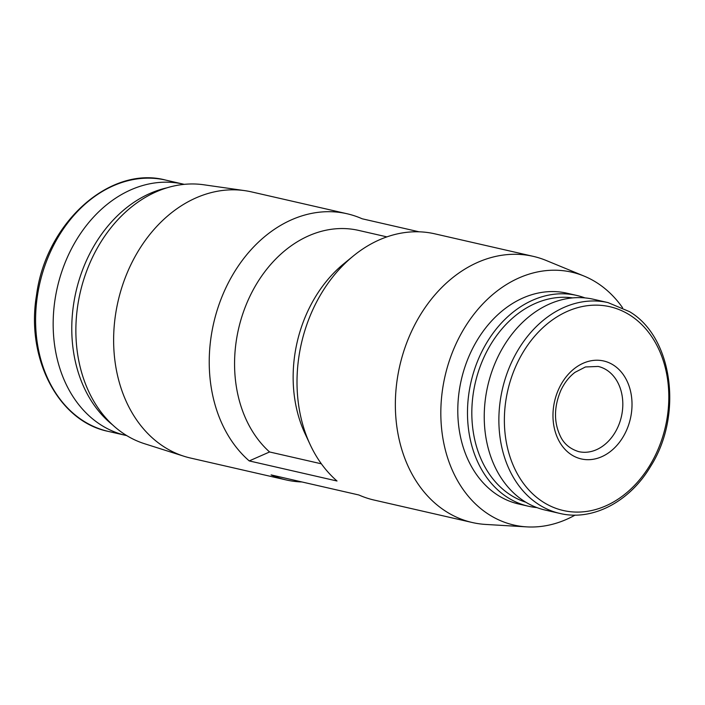 <?xml version="1.0" encoding="UTF-8"?>
<svg xmlns="http://www.w3.org/2000/svg" width="705" height="705" viewBox="0 0 705 705"><rect width="100%" height="100%" fill="white"/><g stroke="black" fill="none" stroke-linecap="round" stroke-linejoin="round"><path stroke-width="1.06" d="M386.913 236.88L358.633 230.403A122.873 95.087 102.9 0 0 245.922 305.362A122.873 95.087 102.9 0 0 269.574 451.967L249.235 460.92L337.016 481.004A136.532 105.653 102.9 0 1 310.174 444.644A136.532 105.653 102.9 0 1 353.337 255.968A136.532 105.653 102.9 0 1 434.853 233.84L533.2 256.347A136.532 105.653 102.9 0 0 399.761 365.869A136.532 105.653 102.9 0 0 472.297 522.52A136.532 105.653 102.9 0 0 485.78 524.441L526.723 526.873A129.702 100.366 102.9 0 0 575.13 515.091M419.096 231.813L362.15 218.779A136.532 105.653 102.9 0 0 347.08 213.756A136.532 105.653 102.9 0 0 221.511 297.889A136.532 105.653 102.9 0 0 249.235 460.92M472.297 522.52L373.95 500.021A136.532 105.653 102.9 0 1 358.88 494.989L271.099 474.906A136.532 105.653 102.9 0 0 286.177 479.938A136.532 105.653 102.9 0 0 301.934 481.964M269.574 451.967L321.374 463.82M353.337 255.968L343.846 263.723A122.873 95.087 102.9 0 0 304.992 433.531L310.174 444.644M184.234 184.349A128.883 99.731 102.9 0 0 183.291 184.128A128.883 99.731 102.9 0 0 57.325 287.517A128.883 99.731 102.9 0 0 125.798 435.399A128.883 99.731 102.9 0 0 126.75 435.611M166.803 187.856A129.702 100.366 102.9 0 0 75.964 291.782A129.702 100.366 102.9 0 0 112.58 424.868M347.08 213.756L251.482 191.883A136.532 105.653 102.9 0 0 244.82 190.65L203.763 184.772A133.095 102.992 102.9 0 0 80.167 292.742A133.095 102.992 102.9 0 0 144.516 443.718L184.04 456.276A136.532 105.653 102.9 0 0 190.579 458.056L286.177 479.938M244.82 190.65A136.532 105.653 102.9 0 0 118.035 301.405A136.532 105.653 102.9 0 0 184.04 456.276M622.577 307.75A129.702 100.366 102.9 0 0 596.879 282.749A129.702 100.366 102.9 0 0 584.11 276.096L546.172 260.471A136.532 105.653 102.9 0 0 533.2 256.347M584.11 276.096A129.702 100.366 102.9 0 0 445.014 376.223A129.702 100.366 102.9 0 0 526.723 526.873M584.912 297.889A108.129 83.675 102.9 0 0 576.664 295.421L566.97 293.201A108.129 83.675 102.9 0 0 461.282 379.942A108.129 83.675 102.9 0 0 518.739 504.013L528.424 506.234A108.129 83.675 102.9 0 0 536.928 507.591M576.664 295.421A108.129 83.675 102.9 0 0 470.975 382.163A108.129 83.675 102.9 0 0 528.424 506.234M572.636 297.898A105.045 81.286 102.9 0 0 475.214 383.132A105.045 81.286 102.9 0 0 525.877 502.242M608.045 302.604L593.416 299.255A108.129 83.675 102.9 0 0 487.728 385.996A108.129 83.675 102.9 0 0 545.185 510.067L559.814 513.416C592.209 521.356 629.583 501.978 650.583 466.428C683.295 415.28 672.737 337.052 629.503 311.645L608.045 302.604A108.129 83.675 102.9 0 0 502.365 389.345A108.129 83.675 102.9 0 0 559.814 513.416M613.421 365.084A50.24 38.881 102.9 0 0 558.968 388.517A50.24 38.881 102.9 0 0 571.57 454.84A50.24 38.881 102.9 0 0 626.022 431.407A50.24 38.881 102.9 0 0 613.421 365.084M108.235 431.381C58.647 421.475 25.724 358.669 36.519 295.236C45.86 222.692 110.103 165.199 165.728 180.101A128.883 99.731 102.9 0 0 39.753 283.498A128.883 99.731 102.9 0 0 108.235 431.381L125.798 435.399M630.12 315.25A104.516 80.881 102.9 0 0 504.419 416.655A104.516 80.881 102.9 0 0 625.22 493.932A104.516 80.881 102.9 0 0 630.12 315.25M578.708 451.632A43.692 33.805 102.9 0 0 621.405 416.584A43.692 33.805 102.9 0 0 598.192 366.45L585.45 366.961L575.024 372.328C569.235 376.69 564.52 382.7 560.863 390.367C553.927 406.803 553.725 422.022 560.264 436.007C563.771 443.692 569.913 448.891 578.708 451.632M165.728 180.101L183.291 184.128"/></g></svg>
